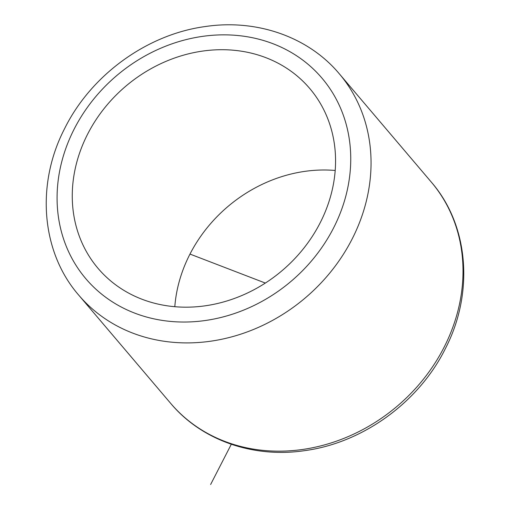 <?xml version="1.0" encoding="UTF-8"?>
<svg xmlns="http://www.w3.org/2000/svg" width="510" height="510" viewBox="0 0 510 510"><rect width="100%" height="100%" fill="white"/><g stroke="black" fill="none" stroke-linecap="round" stroke-linejoin="round"><path stroke-width="0.76" d="M202.706 51.07A138.892 120.889 -40.3 0 0 86.094 137.228A138.892 120.889 -40.3 0 0 98.054 268.362A138.892 120.889 -40.3 0 0 205.116 305.822A138.892 120.889 -40.3 0 0 321.727 219.663A138.892 120.889 -40.3 0 0 309.768 88.523A138.892 120.889 -40.3 0 0 202.706 51.07M335.191 170.474A138.892 120.889 -40.3 0 0 304.884 171.36A138.892 120.889 -40.3 0 0 174.809 306.708M231.298 444.274L210.624 484.5M265.347 283.063L189.988 254.076M431.269 182.051C468.868 225.261 474.179 292.899 445.421 348.508C418.939 402.205 362.948 442.871 304.578 450.661C253.279 458.324 201.616 440.372 170.697 403.391A170.946 148.786 -40.3 0 0 302.462 449.488A170.946 148.786 -40.3 0 0 445.982 343.453A170.946 148.786 -40.3 0 0 431.269 182.051L339.303 73.791C308.391 36.809 256.728 18.857 205.422 26.52C147.052 34.31 91.06 74.976 64.579 128.673C35.821 184.276 41.131 251.921 78.731 295.131A170.946 148.786 -40.3 0 0 210.502 341.228A170.946 148.786 -40.3 0 0 354.023 235.186A170.946 148.786 -40.3 0 0 339.303 73.791M202.566 36.369A154.919 134.838 -40.3 0 0 57.082 199.302A154.919 134.838 -40.3 0 0 205.249 320.516A154.919 134.838 -40.3 0 0 350.74 157.59A154.919 134.838 -40.3 0 0 202.566 36.369M170.697 403.391L78.731 295.131"/></g></svg>
